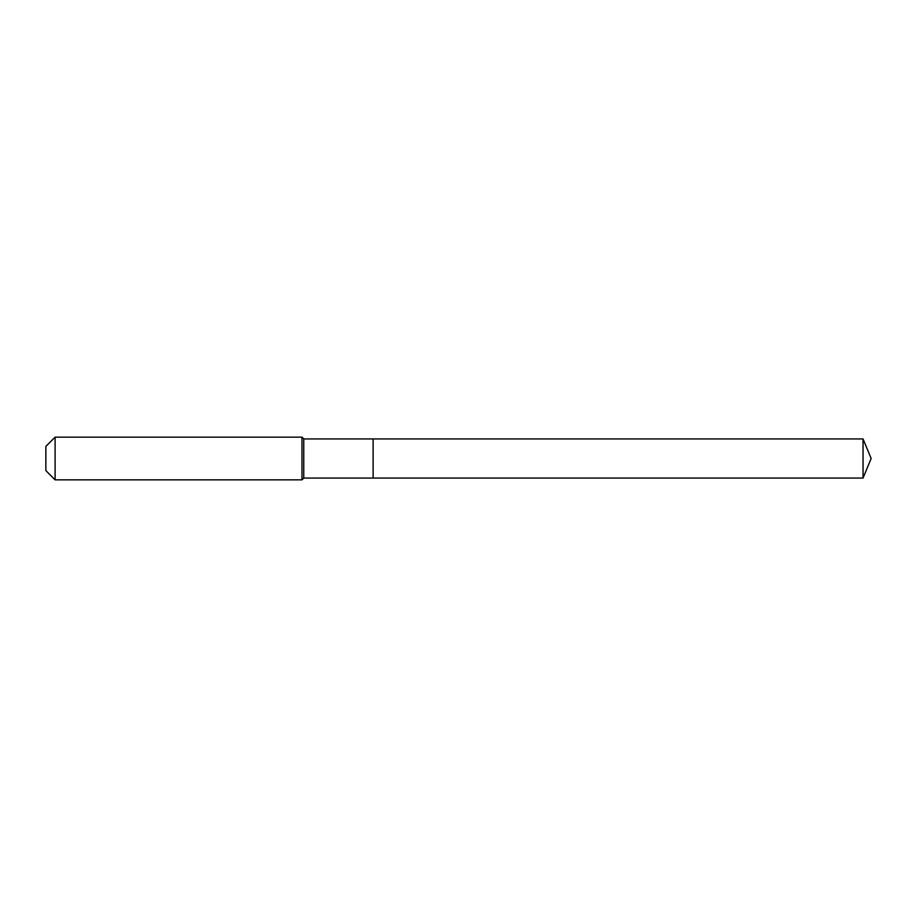 <?xml version="1.0" encoding="UTF-8"?>
<svg xmlns="http://www.w3.org/2000/svg" width="917" height="917" viewBox="0 0 917 917"><rect width="100%" height="100%" fill="white"/><g stroke="black" fill="none" stroke-linecap="round" stroke-linejoin="round"><path stroke-width="1.38" d="M863.046 478.066L863.046 438.934L871.15 458.5L863.046 478.066L373.127 478.066L863.046 478.066L871.15 458.5L863.046 478.066L373.127 478.066L373.127 438.934L303.756 438.934L301.98 437.157L55.1 437.157L45.85 446.407L45.85 470.593L55.1 479.843L55.1 437.157M871.15 458.5L863.046 438.934L373.127 438.934L373.127 478.066L303.756 478.066L303.756 438.934M303.756 478.066L301.98 479.843L301.98 437.157M301.98 479.843L55.1 479.843M863.046 438.934L373.127 438.934"/></g></svg>
